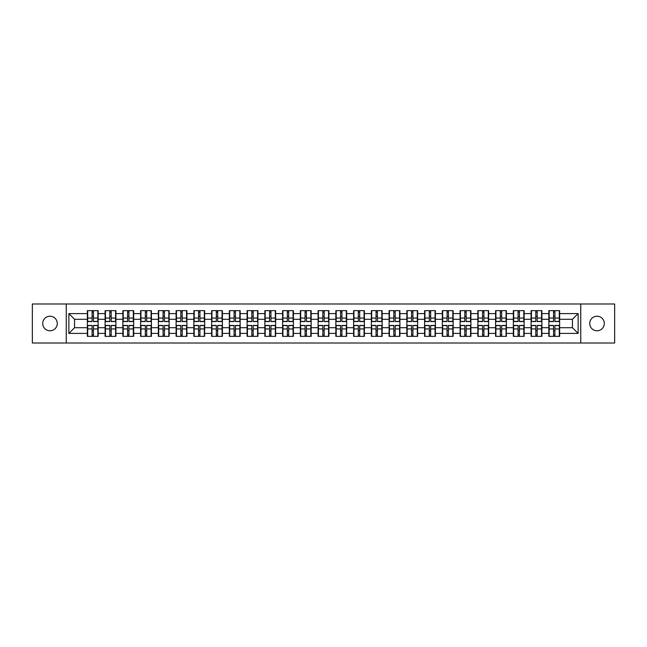 <?xml version="1.0" encoding="UTF-8"?>
<svg xmlns="http://www.w3.org/2000/svg" width="647" height="647" viewBox="0 0 647 647"><rect width="100%" height="100%" fill="white"/><g stroke="black" fill="none" stroke-linecap="round" stroke-linejoin="round"><path stroke-width="0.97" d="M597.011 330.779A7.279 7.279 0 0 1 589.732 323.5A7.279 7.279 0 0 1 597.011 316.221A7.279 7.279 0 0 1 604.298 323.5A7.279 7.279 0 0 1 597.011 330.779M49.989 330.779A7.279 7.279 0 0 1 42.702 323.5A7.279 7.279 0 0 1 49.989 316.221A7.279 7.279 0 0 1 57.268 323.5A7.279 7.279 0 0 1 49.989 330.779M580.747 343.015L614.65 343.015L614.65 303.985L580.747 303.985L580.747 343.015L66.253 343.015L66.253 303.985L32.35 303.985L32.35 343.015L66.253 343.015M580.747 303.985L66.253 303.985M572.441 327.714L572.441 319.286L559.639 319.286L559.639 327.714L572.441 327.714L578.127 333.399L578.127 313.601L559.639 313.601L559.639 310.641L548.834 310.641L548.834 319.286L541.895 319.286L541.895 327.714L548.834 327.714L548.834 319.286M578.127 333.399L559.639 333.399L559.639 336.359L548.834 336.359L548.834 333.399L541.895 333.399L541.895 336.359L531.082 336.359L531.082 333.399L524.143 333.399L524.143 336.359L513.33 336.359L513.33 333.399L506.391 333.399L506.391 336.359L495.586 336.359L495.586 333.399L488.647 333.399L488.647 336.359L477.834 336.359L477.834 333.399L470.895 333.399L470.895 336.359L460.09 336.359L460.09 333.399L453.143 333.399L453.143 336.359L442.338 336.359L442.338 333.399L435.399 333.399L435.399 336.359L424.586 336.359L424.586 333.399L417.647 333.399L417.647 336.359L406.842 336.359L406.842 333.399L399.903 333.399L399.903 336.359L389.09 336.359L389.09 333.399L382.151 333.399L382.151 336.359L371.346 336.359L371.346 333.399L364.398 333.399L364.398 336.359L353.594 336.359L353.594 333.399L346.655 333.399L346.655 336.359L335.842 336.359L335.842 333.399L328.902 333.399L328.902 336.359L318.098 336.359L318.098 333.399L311.158 333.399L311.158 336.359L300.345 336.359L300.345 333.399L293.406 333.399L293.406 336.359L282.602 336.359L282.602 333.399L275.654 333.399L275.654 336.359L264.849 336.359L264.849 333.399L257.91 333.399L257.91 336.359L247.097 336.359L247.097 333.399L240.158 333.399L240.158 336.359L229.353 336.359L229.353 333.399L222.414 333.399L222.414 336.359L211.601 336.359L211.601 333.399L204.662 333.399L204.662 336.359L193.857 336.359L193.857 333.399L186.91 333.399L186.91 336.359L176.105 336.359L176.105 333.399L169.166 333.399L169.166 336.359L158.353 336.359L158.353 333.399L151.414 333.399L151.414 336.359L140.609 336.359L140.609 333.399L133.67 333.399L133.67 336.359L122.857 336.359L122.857 333.399L115.918 333.399L115.918 336.359L105.105 336.359L105.105 333.399L98.166 333.399L98.166 336.359L87.361 336.359L87.361 333.399L68.873 333.399L68.873 313.601L87.361 313.601L87.361 319.286L74.559 319.286L74.559 327.714L87.361 327.714L87.361 319.286M548.834 313.601L541.895 313.601L541.895 310.641L531.082 310.641L531.082 313.601L524.143 313.601L524.143 310.641L513.33 310.641L513.33 313.601L506.391 313.601L506.391 310.641L495.586 310.641L495.586 313.601L488.647 313.601L488.647 310.641L477.834 310.641L477.834 313.601L470.895 313.601L470.895 310.641L460.09 310.641L460.09 313.601L453.143 313.601L453.143 310.641L442.338 310.641L442.338 313.601L435.399 313.601L435.399 310.641L424.586 310.641L424.586 313.601L417.647 313.601L417.647 310.641L406.842 310.641L406.842 313.601L399.903 313.601L399.903 310.641L389.09 310.641L389.09 313.601L382.151 313.601L382.151 310.641L371.346 310.641L371.346 313.601L364.398 313.601L364.398 310.641L353.594 310.641L353.594 313.601L346.655 313.601L346.655 310.641L335.842 310.641L335.842 313.601L328.902 313.601L328.902 310.641L318.098 310.641L318.098 313.601L311.158 313.601L311.158 310.641L300.345 310.641L300.345 313.601L293.406 313.601L293.406 310.641L282.602 310.641L282.602 313.601L275.654 313.601L275.654 310.641L264.849 310.641L264.849 313.601L257.91 313.601L257.91 310.641L247.097 310.641L247.097 313.601L240.158 313.601L240.158 310.641L229.353 310.641L229.353 313.601L222.414 313.601L222.414 310.641L211.601 310.641L211.601 313.601L204.662 313.601L204.662 310.641L193.857 310.641L193.857 313.601L186.91 313.601L186.91 310.641L176.105 310.641L176.105 313.601L169.166 313.601L169.166 310.641L158.353 310.641L158.353 313.601L151.414 313.601L151.414 310.641L140.609 310.641L140.609 313.601L133.67 313.601L133.67 310.641L122.857 310.641L122.857 313.601L115.918 313.601L115.918 310.641L105.105 310.641L105.105 313.601L98.166 313.601L98.166 310.641L87.361 310.641L87.361 313.601M548.834 327.714L548.834 333.399M541.895 327.714L541.895 333.399M541.895 313.601L541.895 319.286M524.143 327.714L531.082 327.714L531.082 319.286L524.143 319.286L524.143 333.399M531.082 327.714L531.082 333.399M531.082 313.601L531.082 319.286M524.143 313.601L524.143 319.286M506.391 327.714L513.33 327.714L513.33 319.286L506.391 319.286L506.391 333.399M513.33 327.714L513.33 333.399M513.33 313.601L513.33 319.286M506.391 313.601L506.391 319.286M488.647 327.714L495.586 327.714L495.586 319.286L488.647 319.286L488.647 333.399M495.586 327.714L495.586 333.399M495.586 313.601L495.586 319.286M488.647 313.601L488.647 319.286M470.895 327.714L477.834 327.714L477.834 319.286L470.895 319.286L470.895 333.399M477.834 327.714L477.834 333.399M477.834 313.601L477.834 319.286M470.895 313.601L470.895 319.286M453.143 327.714L460.09 327.714L460.09 319.286L453.143 319.286L453.143 333.399M460.09 327.714L460.09 333.399M460.09 313.601L460.09 319.286M453.143 313.601L453.143 319.286M435.399 327.714L442.338 327.714L442.338 319.286L435.399 319.286L435.399 333.399M442.338 327.714L442.338 333.399M442.338 313.601L442.338 319.286M435.399 313.601L435.399 319.286M417.647 327.714L424.586 327.714L424.586 319.286L417.647 319.286L417.647 333.399M424.586 327.714L424.586 333.399M424.586 313.601L424.586 319.286M417.647 313.601L417.647 319.286M399.903 327.714L406.842 327.714L406.842 319.286L399.903 319.286L399.903 333.399M406.842 327.714L406.842 333.399M406.842 313.601L406.842 319.286M399.903 313.601L399.903 319.286M382.151 327.714L389.09 327.714L389.09 319.286L382.151 319.286L382.151 333.399M389.09 327.714L389.09 333.399M389.09 313.601L389.09 319.286M382.151 313.601L382.151 319.286M364.398 327.714L371.346 327.714L371.346 319.286L364.398 319.286L364.398 333.399M371.346 327.714L371.346 333.399M371.346 313.601L371.346 319.286M364.398 313.601L364.398 319.286M346.655 327.714L353.594 327.714L353.594 319.286L346.655 319.286L346.655 333.399M353.594 327.714L353.594 333.399M353.594 313.601L353.594 319.286M346.655 313.601L346.655 319.286M328.902 327.714L335.842 327.714L335.842 319.286L328.902 319.286L328.902 333.399M335.842 327.714L335.842 333.399M335.842 313.601L335.842 319.286M328.902 313.601L328.902 319.286M311.158 327.714L318.098 327.714L318.098 319.286L311.158 319.286L311.158 333.399M318.098 327.714L318.098 333.399M318.098 313.601L318.098 319.286M311.158 313.601L311.158 319.286M293.406 327.714L300.345 327.714L300.345 319.286L293.406 319.286L293.406 333.399M300.345 327.714L300.345 333.399M300.345 313.601L300.345 319.286M293.406 313.601L293.406 319.286M275.654 327.714L282.602 327.714L282.602 319.286L275.654 319.286L275.654 333.399M282.602 327.714L282.602 333.399M282.602 313.601L282.602 319.286M275.654 313.601L275.654 319.286M257.91 327.714L264.849 327.714L264.849 319.286L257.91 319.286L257.91 333.399M264.849 327.714L264.849 333.399M264.849 313.601L264.849 319.286M257.91 313.601L257.91 319.286M240.158 327.714L247.097 327.714L247.097 319.286L240.158 319.286L240.158 333.399M247.097 327.714L247.097 333.399M247.097 313.601L247.097 319.286M240.158 313.601L240.158 319.286M222.414 327.714L229.353 327.714L229.353 319.286L222.414 319.286L222.414 333.399M229.353 327.714L229.353 333.399M229.353 313.601L229.353 319.286M222.414 313.601L222.414 319.286M204.662 327.714L211.601 327.714L211.601 319.286L204.662 319.286L204.662 333.399M211.601 327.714L211.601 333.399M211.601 313.601L211.601 319.286M204.662 313.601L204.662 319.286M186.91 327.714L193.857 327.714L193.857 319.286L186.91 319.286L186.91 333.399M193.857 327.714L193.857 333.399M193.857 313.601L193.857 319.286M186.91 313.601L186.91 319.286M169.166 327.714L176.105 327.714L176.105 319.286L169.166 319.286L169.166 333.399M176.105 327.714L176.105 333.399M176.105 313.601L176.105 319.286M169.166 313.601L169.166 319.286M151.414 327.714L158.353 327.714L158.353 319.286L151.414 319.286L151.414 333.399M158.353 327.714L158.353 333.399M158.353 313.601L158.353 319.286M151.414 313.601L151.414 319.286M133.67 327.714L140.609 327.714L140.609 319.286L133.67 319.286L133.67 333.399M140.609 327.714L140.609 333.399M140.609 313.601L140.609 319.286M133.67 313.601L133.67 319.286M115.918 327.714L122.857 327.714L122.857 319.286L115.918 319.286L115.918 333.399M122.857 327.714L122.857 333.399M122.857 313.601L122.857 319.286M115.918 313.601L115.918 319.286M98.166 327.714L105.105 327.714L105.105 319.286L98.166 319.286L98.166 333.399M105.105 327.714L105.105 333.399M105.105 313.601L105.105 319.286M98.166 313.601L98.166 319.286M87.361 327.714L87.361 333.399M74.559 327.714L68.873 333.399M68.873 313.601L74.559 319.286M559.639 327.714L559.639 333.399M559.639 313.601L559.639 319.286M578.127 313.601L572.441 319.286M97.826 310.641L97.826 321.567L93.451 321.567L93.451 310.641M92.084 310.641L92.084 321.567L87.701 321.567L87.701 310.641M92.084 312.121L93.451 312.121M93.451 316.334L92.084 316.334M87.701 336.359L87.701 325.433L92.084 325.433L92.084 336.359M93.451 336.359L93.451 325.433L97.826 325.433L97.826 336.359M93.451 334.879L92.084 334.879M92.084 330.666L93.451 330.666M115.578 310.641L115.578 321.567L111.195 321.567L111.195 310.641M109.828 310.641L109.828 321.567L105.453 321.567L105.453 310.641M109.828 312.121L111.195 312.121M111.195 316.334L109.828 316.334M133.322 310.641L133.322 321.567L128.947 321.567L128.947 310.641M127.58 310.641L127.58 321.567L123.197 321.567L123.197 310.641M127.58 312.121L128.947 312.121M128.947 316.334L127.58 316.334M151.075 310.641L151.075 321.567L146.691 321.567L146.691 310.641M145.332 310.641L145.332 321.567L140.949 321.567L140.949 310.641M145.332 312.121L146.691 312.121M146.691 316.334L145.332 316.334M168.827 310.641L168.827 321.567L164.443 321.567L164.443 310.641M163.076 310.641L163.076 321.567L158.701 321.567L158.701 310.641M163.076 312.121L164.443 312.121M164.443 316.334L163.076 316.334M186.571 310.641L186.571 321.567L182.195 321.567L182.195 310.641M180.828 310.641L180.828 321.567L176.445 321.567L176.445 310.641M180.828 312.121L182.195 312.121M182.195 316.334L180.828 316.334M105.453 336.359L105.453 325.433L109.828 325.433L109.828 336.359M111.195 336.359L111.195 325.433L115.578 325.433L115.578 336.359M111.195 334.879L109.828 334.879M109.828 330.666L111.195 330.666M123.197 336.359L123.197 325.433L127.58 325.433L127.58 336.359M128.947 336.359L128.947 325.433L133.322 325.433L133.322 336.359M128.947 334.879L127.58 334.879M127.58 330.666L128.947 330.666M140.949 336.359L140.949 325.433L145.332 325.433L145.332 336.359M146.691 336.359L146.691 325.433L151.075 325.433L151.075 336.359M146.691 334.879L145.332 334.879M145.332 330.666L146.691 330.666M158.701 336.359L158.701 325.433L163.076 325.433L163.076 336.359M164.443 336.359L164.443 325.433L168.827 325.433L168.827 336.359M164.443 334.879L163.076 334.879M163.076 330.666L164.443 330.666M176.445 336.359L176.445 325.433L180.828 325.433L180.828 336.359M182.195 336.359L182.195 325.433L186.571 325.433L186.571 336.359M182.195 334.879L180.828 334.879M180.828 330.666L182.195 330.666M204.323 310.641L204.323 321.567L199.939 321.567L199.939 310.641M198.572 310.641L198.572 321.567L194.197 321.567L194.197 310.641M198.572 312.121L199.939 312.121M199.939 316.334L198.572 316.334M194.197 336.359L194.197 325.433L198.572 325.433L198.572 336.359M199.939 336.359L199.939 325.433L204.323 325.433L204.323 336.359M199.939 334.879L198.572 334.879M198.572 330.666L199.939 330.666M222.067 310.641L222.067 321.567L217.691 321.567L217.691 310.641M216.324 310.641L216.324 321.567L211.941 321.567L211.941 310.641M216.324 312.121L217.691 312.121M217.691 316.334L216.324 316.334M211.941 336.359L211.941 325.433L216.324 325.433L216.324 336.359M217.691 336.359L217.691 325.433L222.067 325.433L222.067 336.359M217.691 334.879L216.324 334.879M216.324 330.666L217.691 330.666M239.819 310.641L239.819 321.567L235.435 321.567L235.435 310.641M234.077 310.641L234.077 321.567L229.693 321.567L229.693 310.641M234.077 312.121L235.435 312.121M235.435 316.334L234.077 316.334M229.693 336.359L229.693 325.433L234.077 325.433L234.077 336.359M235.435 336.359L235.435 325.433L239.819 325.433L239.819 336.359M235.435 334.879L234.077 334.879M234.077 330.666L235.435 330.666M257.571 310.641L257.571 321.567L253.187 321.567L253.187 310.641M251.82 310.641L251.82 321.567L247.445 321.567L247.445 310.641M251.82 312.121L253.187 312.121M253.187 316.334L251.82 316.334M247.445 336.359L247.445 325.433L251.82 325.433L251.82 336.359M253.187 336.359L253.187 325.433L257.571 325.433L257.571 336.359M253.187 334.879L251.82 334.879M251.82 330.666L253.187 330.666M275.315 310.641L275.315 321.567L270.939 321.567L270.939 310.641M269.573 310.641L269.573 321.567L265.189 321.567L265.189 310.641M269.573 312.121L270.939 312.121M270.939 316.334L269.573 316.334M265.189 336.359L265.189 325.433L269.573 325.433L269.573 336.359M270.939 336.359L270.939 325.433L275.315 325.433L275.315 336.359M270.939 334.879L269.573 334.879M269.573 330.666L270.939 330.666M293.067 310.641L293.067 321.567L288.683 321.567L288.683 310.641M287.317 310.641L287.317 321.567L282.941 321.567L282.941 310.641M287.317 312.121L288.683 312.121M288.683 316.334L287.317 316.334M282.941 336.359L282.941 325.433L287.317 325.433L287.317 336.359M288.683 336.359L288.683 325.433L293.067 325.433L293.067 336.359M288.683 334.879L287.317 334.879M287.317 330.666L288.683 330.666M310.811 310.641L310.811 321.567L306.435 321.567L306.435 310.641M305.069 310.641L305.069 321.567L300.685 321.567L300.685 310.641M305.069 312.121L306.435 312.121M306.435 316.334L305.069 316.334M300.685 336.359L300.685 325.433L305.069 325.433L305.069 336.359M306.435 336.359L306.435 325.433L310.811 325.433L310.811 336.359M306.435 334.879L305.069 334.879M305.069 330.666L306.435 330.666M328.563 310.641L328.563 321.567L324.179 321.567L324.179 310.641M322.821 310.641L322.821 321.567L318.437 321.567L318.437 310.641M322.821 312.121L324.179 312.121M324.179 316.334L322.821 316.334M318.437 336.359L318.437 325.433L322.821 325.433L322.821 336.359M324.179 336.359L324.179 325.433L328.563 325.433L328.563 336.359M324.179 334.879L322.821 334.879M322.821 330.666L324.179 330.666M346.315 310.641L346.315 321.567L341.931 321.567L341.931 310.641M340.565 310.641L340.565 321.567L336.189 321.567L336.189 310.641M340.565 312.121L341.931 312.121M341.931 316.334L340.565 316.334M336.189 336.359L336.189 325.433L340.565 325.433L340.565 336.359M341.931 336.359L341.931 325.433L346.315 325.433L346.315 336.359M341.931 334.879L340.565 334.879M340.565 330.666L341.931 330.666M364.059 310.641L364.059 321.567L359.683 321.567L359.683 310.641M358.317 310.641L358.317 321.567L353.933 321.567L353.933 310.641M358.317 312.121L359.683 312.121M359.683 316.334L358.317 316.334M353.933 336.359L353.933 325.433L358.317 325.433L358.317 336.359M359.683 336.359L359.683 325.433L364.059 325.433L364.059 336.359M359.683 334.879L358.317 334.879M358.317 330.666L359.683 330.666M381.811 310.641L381.811 321.567L377.427 321.567L377.427 310.641M376.061 310.641L376.061 321.567L371.685 321.567L371.685 310.641M376.061 312.121L377.427 312.121M377.427 316.334L376.061 316.334M371.685 336.359L371.685 325.433L376.061 325.433L376.061 336.359M377.427 336.359L377.427 325.433L381.811 325.433L381.811 336.359M377.427 334.879L376.061 334.879M376.061 330.666L377.427 330.666M399.555 310.641L399.555 321.567L395.18 321.567L395.18 310.641M393.813 310.641L393.813 321.567L389.429 321.567L389.429 310.641M393.813 312.121L395.18 312.121M395.18 316.334L393.813 316.334M389.429 336.359L389.429 325.433L393.813 325.433L393.813 336.359M395.18 336.359L395.18 325.433L399.555 325.433L399.555 336.359M395.18 334.879L393.813 334.879M393.813 330.666L395.18 330.666M417.307 310.641L417.307 321.567L412.923 321.567L412.923 310.641M411.565 310.641L411.565 321.567L407.181 321.567L407.181 310.641M411.565 312.121L412.923 312.121M412.923 316.334L411.565 316.334M407.181 336.359L407.181 325.433L411.565 325.433L411.565 336.359M412.923 336.359L412.923 325.433L417.307 325.433L417.307 336.359M412.923 334.879L411.565 334.879M411.565 330.666L412.923 330.666M435.059 310.641L435.059 321.567L430.676 321.567L430.676 310.641M429.309 310.641L429.309 321.567L424.933 321.567L424.933 310.641M429.309 312.121L430.676 312.121M430.676 316.334L429.309 316.334M424.933 336.359L424.933 325.433L429.309 325.433L429.309 336.359M430.676 336.359L430.676 325.433L435.059 325.433L435.059 336.359M430.676 334.879L429.309 334.879M429.309 330.666L430.676 330.666M452.803 310.641L452.803 321.567L448.428 321.567L448.428 310.641M447.061 310.641L447.061 321.567L442.677 321.567L442.677 310.641M447.061 312.121L448.428 312.121M448.428 316.334L447.061 316.334M442.677 336.359L442.677 325.433L447.061 325.433L447.061 336.359M448.428 336.359L448.428 325.433L452.803 325.433L452.803 336.359M448.428 334.879L447.061 334.879M447.061 330.666L448.428 330.666M470.555 310.641L470.555 321.567L466.172 321.567L466.172 310.641M464.805 310.641L464.805 321.567L460.429 321.567L460.429 310.641M464.805 312.121L466.172 312.121M466.172 316.334L464.805 316.334M460.429 336.359L460.429 325.433L464.805 325.433L464.805 336.359M466.172 336.359L466.172 325.433L470.555 325.433L470.555 336.359M466.172 334.879L464.805 334.879M464.805 330.666L466.172 330.666M488.299 310.641L488.299 321.567L483.924 321.567L483.924 310.641M482.557 310.641L482.557 321.567L478.173 321.567L478.173 310.641M482.557 312.121L483.924 312.121M483.924 316.334L482.557 316.334M478.173 336.359L478.173 325.433L482.557 325.433L482.557 336.359M483.924 336.359L483.924 325.433L488.299 325.433L488.299 336.359M483.924 334.879L482.557 334.879M482.557 330.666L483.924 330.666M506.051 310.641L506.051 321.567L501.668 321.567L501.668 310.641M500.309 310.641L500.309 321.567L495.925 321.567L495.925 310.641M500.309 312.121L501.668 312.121M501.668 316.334L500.309 316.334M495.925 336.359L495.925 325.433L500.309 325.433L500.309 336.359M501.668 336.359L501.668 325.433L506.051 325.433L506.051 336.359M501.668 334.879L500.309 334.879M500.309 330.666L501.668 330.666M523.803 310.641L523.803 321.567L519.42 321.567L519.42 310.641M518.053 310.641L518.053 321.567L513.678 321.567L513.678 310.641M518.053 312.121L519.42 312.121M519.42 316.334L518.053 316.334M513.678 336.359L513.678 325.433L518.053 325.433L518.053 336.359M519.42 336.359L519.42 325.433L523.803 325.433L523.803 336.359M519.42 334.879L518.053 334.879M518.053 330.666L519.42 330.666M541.547 310.641L541.547 321.567L537.172 321.567L537.172 310.641M535.805 310.641L535.805 321.567L531.422 321.567L531.422 310.641M535.805 312.121L537.172 312.121M537.172 316.334L535.805 316.334M531.422 336.359L531.422 325.433L535.805 325.433L535.805 336.359M537.172 336.359L537.172 325.433L541.547 325.433L541.547 336.359M537.172 334.879L535.805 334.879M535.805 330.666L537.172 330.666M559.299 310.641L559.299 321.567L554.916 321.567L554.916 310.641M553.549 310.641L553.549 321.567L549.174 321.567L549.174 310.641M553.549 312.121L554.916 312.121M554.916 316.334L553.549 316.334M549.174 336.359L549.174 325.433L553.549 325.433L553.549 336.359M554.916 336.359L554.916 325.433L559.299 325.433L559.299 336.359M554.916 334.879L553.549 334.879M553.549 330.666L554.916 330.666M92.084 318.057L87.701 318.057M92.084 321.422L87.701 321.422M97.826 318.057L93.451 318.057M97.826 321.422L93.451 321.422M93.451 328.943L97.826 328.943M93.451 325.578L97.826 325.578M87.701 328.943L92.084 328.943M87.701 325.578L92.084 325.578M109.828 318.057L105.453 318.057M109.828 321.422L105.453 321.422M115.578 318.057L111.195 318.057M115.578 321.422L111.195 321.422M127.58 318.057L123.197 318.057M127.58 321.422L123.197 321.422M133.322 318.057L128.947 318.057M133.322 321.422L128.947 321.422M145.332 318.057L140.949 318.057M145.332 321.422L140.949 321.422M151.075 318.057L146.691 318.057M151.075 321.422L146.691 321.422M163.076 318.057L158.701 318.057M163.076 321.422L158.701 321.422M168.827 318.057L164.443 318.057M168.827 321.422L164.443 321.422M180.828 318.057L176.445 318.057M180.828 321.422L176.445 321.422M186.571 318.057L182.195 318.057M186.571 321.422L182.195 321.422M111.195 328.943L115.578 328.943M111.195 325.578L115.578 325.578M105.453 328.943L109.828 328.943M105.453 325.578L109.828 325.578M128.947 328.943L133.322 328.943M128.947 325.578L133.322 325.578M123.197 328.943L127.58 328.943M123.197 325.578L127.58 325.578M146.691 328.943L151.075 328.943M146.691 325.578L151.075 325.578M140.949 328.943L145.332 328.943M140.949 325.578L145.332 325.578M164.443 328.943L168.827 328.943M164.443 325.578L168.827 325.578M158.701 328.943L163.076 328.943M158.701 325.578L163.076 325.578M182.195 328.943L186.571 328.943M182.195 325.578L186.571 325.578M176.445 328.943L180.828 328.943M176.445 325.578L180.828 325.578M198.572 318.057L194.197 318.057M198.572 321.422L194.197 321.422M204.323 318.057L199.939 318.057M204.323 321.422L199.939 321.422M199.939 328.943L204.323 328.943M199.939 325.578L204.323 325.578M194.197 328.943L198.572 328.943M194.197 325.578L198.572 325.578M216.324 318.057L211.941 318.057M216.324 321.422L211.941 321.422M222.067 318.057L217.691 318.057M222.067 321.422L217.691 321.422M217.691 328.943L222.067 328.943M217.691 325.578L222.067 325.578M211.941 328.943L216.324 328.943M211.941 325.578L216.324 325.578M234.077 318.057L229.693 318.057M234.077 321.422L229.693 321.422M239.819 318.057L235.435 318.057M239.819 321.422L235.435 321.422M235.435 328.943L239.819 328.943M235.435 325.578L239.819 325.578M229.693 328.943L234.077 328.943M229.693 325.578L234.077 325.578M251.82 318.057L247.445 318.057M251.82 321.422L247.445 321.422M257.571 318.057L253.187 318.057M257.571 321.422L253.187 321.422M253.187 328.943L257.571 328.943M253.187 325.578L257.571 325.578M247.445 328.943L251.82 328.943M247.445 325.578L251.82 325.578M269.573 318.057L265.189 318.057M269.573 321.422L265.189 321.422M275.315 318.057L270.939 318.057M275.315 321.422L270.939 321.422M270.939 328.943L275.315 328.943M270.939 325.578L275.315 325.578M265.189 328.943L269.573 328.943M265.189 325.578L269.573 325.578M287.317 318.057L282.941 318.057M287.317 321.422L282.941 321.422M293.067 318.057L288.683 318.057M293.067 321.422L288.683 321.422M288.683 328.943L293.067 328.943M288.683 325.578L293.067 325.578M282.941 328.943L287.317 328.943M282.941 325.578L287.317 325.578M305.069 318.057L300.685 318.057M305.069 321.422L300.685 321.422M310.811 318.057L306.435 318.057M310.811 321.422L306.435 321.422M306.435 328.943L310.811 328.943M306.435 325.578L310.811 325.578M300.685 328.943L305.069 328.943M300.685 325.578L305.069 325.578M322.821 318.057L318.437 318.057M322.821 321.422L318.437 321.422M328.563 318.057L324.179 318.057M328.563 321.422L324.179 321.422M324.179 328.943L328.563 328.943M324.179 325.578L328.563 325.578M318.437 328.943L322.821 328.943M318.437 325.578L322.821 325.578M340.565 318.057L336.189 318.057M340.565 321.422L336.189 321.422M346.315 318.057L341.931 318.057M346.315 321.422L341.931 321.422M341.931 328.943L346.315 328.943M341.931 325.578L346.315 325.578M336.189 328.943L340.565 328.943M336.189 325.578L340.565 325.578M358.317 318.057L353.933 318.057M358.317 321.422L353.933 321.422M364.059 318.057L359.683 318.057M364.059 321.422L359.683 321.422M359.683 328.943L364.059 328.943M359.683 325.578L364.059 325.578M353.933 328.943L358.317 328.943M353.933 325.578L358.317 325.578M376.061 318.057L371.685 318.057M376.061 321.422L371.685 321.422M381.811 318.057L377.427 318.057M381.811 321.422L377.427 321.422M377.427 328.943L381.811 328.943M377.427 325.578L381.811 325.578M371.685 328.943L376.061 328.943M371.685 325.578L376.061 325.578M393.813 318.057L389.429 318.057M393.813 321.422L389.429 321.422M399.555 318.057L395.18 318.057M399.555 321.422L395.18 321.422M395.18 328.943L399.555 328.943M395.18 325.578L399.555 325.578M389.429 328.943L393.813 328.943M389.429 325.578L393.813 325.578M411.565 318.057L407.181 318.057M411.565 321.422L407.181 321.422M417.307 318.057L412.923 318.057M417.307 321.422L412.923 321.422M412.923 328.943L417.307 328.943M412.923 325.578L417.307 325.578M407.181 328.943L411.565 328.943M407.181 325.578L411.565 325.578M429.309 318.057L424.933 318.057M429.309 321.422L424.933 321.422M435.059 318.057L430.676 318.057M435.059 321.422L430.676 321.422M430.676 328.943L435.059 328.943M430.676 325.578L435.059 325.578M424.933 328.943L429.309 328.943M424.933 325.578L429.309 325.578M447.061 318.057L442.677 318.057M447.061 321.422L442.677 321.422M452.803 318.057L448.428 318.057M452.803 321.422L448.428 321.422M448.428 328.943L452.803 328.943M448.428 325.578L452.803 325.578M442.677 328.943L447.061 328.943M442.677 325.578L447.061 325.578M464.805 318.057L460.429 318.057M464.805 321.422L460.429 321.422M470.555 318.057L466.172 318.057M470.555 321.422L466.172 321.422M466.172 328.943L470.555 328.943M466.172 325.578L470.555 325.578M460.429 328.943L464.805 328.943M460.429 325.578L464.805 325.578M482.557 318.057L478.173 318.057M482.557 321.422L478.173 321.422M488.299 318.057L483.924 318.057M488.299 321.422L483.924 321.422M483.924 328.943L488.299 328.943M483.924 325.578L488.299 325.578M478.173 328.943L482.557 328.943M478.173 325.578L482.557 325.578M500.309 318.057L495.925 318.057M500.309 321.422L495.925 321.422M506.051 318.057L501.668 318.057M506.051 321.422L501.668 321.422M501.668 328.943L506.051 328.943M501.668 325.578L506.051 325.578M495.925 328.943L500.309 328.943M495.925 325.578L500.309 325.578M518.053 318.057L513.678 318.057M518.053 321.422L513.678 321.422M523.803 318.057L519.42 318.057M523.803 321.422L519.42 321.422M519.42 328.943L523.803 328.943M519.42 325.578L523.803 325.578M513.678 328.943L518.053 328.943M513.678 325.578L518.053 325.578M535.805 318.057L531.422 318.057M535.805 321.422L531.422 321.422M541.547 318.057L537.172 318.057M541.547 321.422L537.172 321.422M537.172 328.943L541.547 328.943M537.172 325.578L541.547 325.578M531.422 328.943L535.805 328.943M531.422 325.578L535.805 325.578M553.549 318.057L549.174 318.057M553.549 321.422L549.174 321.422M559.299 318.057L554.916 318.057M559.299 321.422L554.916 321.422M554.916 328.943L559.299 328.943M554.916 325.578L559.299 325.578M549.174 328.943L553.549 328.943M549.174 325.578L553.549 325.578"/></g></svg>
